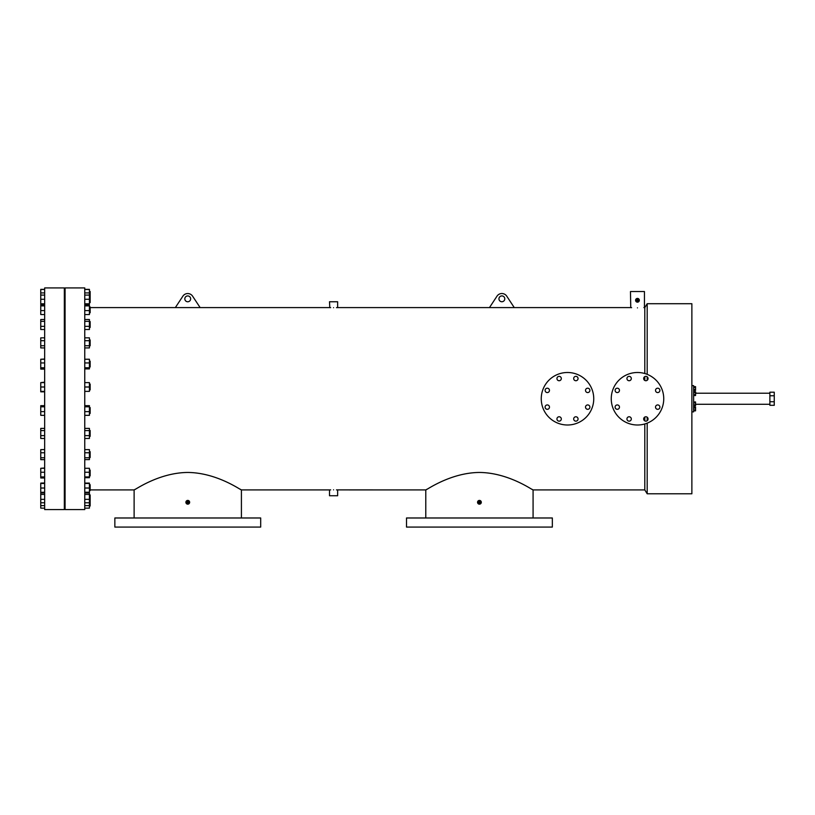 <?xml version="1.0" encoding="UTF-8"?>
<svg xmlns="http://www.w3.org/2000/svg" width="815" height="815" viewBox="0 0 815 815"><rect width="100%" height="100%" fill="white"/><g stroke="black" fill="none" stroke-linecap="round" stroke-linejoin="round"><path stroke-width="1.22" d="M64.344 398.749L64.344 287.919L44.662 287.919L44.662 509.579L64.344 509.579L64.344 398.749M774.25 395.764L774.25 392.198L769.88 392.198L769.88 395.764L774.25 395.764L774.25 405.31L769.88 405.31L769.88 401.744L774.25 401.744M769.88 401.744L769.88 395.764M643.677 378.537A2.19 2.19 0 0 0 645.867 380.727A2.19 2.19 0 0 0 648.057 378.537A2.19 2.19 0 0 0 645.867 376.357A2.19 2.19 0 0 0 643.677 378.537M655.515 390.375A2.19 2.19 0 0 0 657.705 392.565A2.19 2.19 0 0 0 659.895 390.375A2.19 2.19 0 0 0 657.705 388.195A2.19 2.19 0 0 0 655.515 390.375M655.515 407.123A2.19 2.19 0 0 0 657.705 409.313A2.19 2.19 0 0 0 659.895 407.123A2.19 2.19 0 0 0 657.705 404.933A2.19 2.19 0 0 0 655.515 407.123M643.677 418.961A2.19 2.19 0 0 0 645.867 421.151A2.19 2.19 0 0 0 648.057 418.961A2.19 2.19 0 0 0 645.867 416.771A2.19 2.19 0 0 0 643.677 418.961M626.939 418.961A2.19 2.19 0 0 0 629.129 421.151A2.19 2.19 0 0 0 631.309 418.961A2.19 2.19 0 0 0 629.129 416.771A2.19 2.19 0 0 0 626.939 418.961M615.101 407.123A2.19 2.19 0 0 0 617.281 409.313A2.19 2.19 0 0 0 619.471 407.123A2.19 2.19 0 0 0 617.281 404.933A2.19 2.19 0 0 0 615.101 407.123M615.101 390.375A2.19 2.19 0 0 0 617.281 392.565A2.19 2.19 0 0 0 619.471 390.375A2.19 2.19 0 0 0 617.281 388.195A2.19 2.19 0 0 0 615.101 390.375M626.939 378.537A2.19 2.19 0 0 0 629.129 380.727A2.19 2.19 0 0 0 631.309 378.537A2.19 2.19 0 0 0 629.129 376.357A2.19 2.19 0 0 0 626.939 378.537M637.493 372.496A26.253 26.253 0 0 1 663.746 398.749A26.253 26.253 0 0 1 637.493 425.002A26.253 26.253 0 0 1 611.25 398.749A26.253 26.253 0 0 1 637.493 372.496M573.678 378.537A2.19 2.19 0 0 0 575.869 380.727A2.19 2.19 0 0 0 578.059 378.537A2.19 2.19 0 0 0 575.869 376.357A2.19 2.19 0 0 0 573.678 378.537M585.516 390.375A2.19 2.19 0 0 0 587.707 392.565A2.19 2.19 0 0 0 589.897 390.375A2.19 2.19 0 0 0 587.707 388.195A2.19 2.19 0 0 0 585.516 390.375M585.516 407.123A2.19 2.19 0 0 0 587.707 409.313A2.19 2.19 0 0 0 589.897 407.123A2.19 2.19 0 0 0 587.707 404.933A2.19 2.19 0 0 0 585.516 407.123M573.678 418.961A2.19 2.19 0 0 0 575.869 421.151A2.19 2.19 0 0 0 578.059 418.961A2.19 2.19 0 0 0 575.869 416.771A2.19 2.19 0 0 0 573.678 418.961M556.94 418.961A2.19 2.19 0 0 0 559.121 421.151A2.19 2.19 0 0 0 561.311 418.961A2.19 2.19 0 0 0 559.121 416.771A2.19 2.19 0 0 0 556.94 418.961M545.103 407.123A2.19 2.19 0 0 0 547.283 409.313A2.19 2.19 0 0 0 549.473 407.123A2.19 2.19 0 0 0 547.283 404.933A2.19 2.19 0 0 0 545.103 407.123M545.103 390.375A2.19 2.19 0 0 0 547.283 392.565A2.19 2.19 0 0 0 549.473 390.375A2.19 2.19 0 0 0 547.283 388.195A2.19 2.19 0 0 0 545.103 390.375M556.94 378.537A2.19 2.19 0 0 0 559.121 380.727A2.19 2.19 0 0 0 561.311 378.537A2.19 2.19 0 0 0 559.121 376.357A2.19 2.19 0 0 0 556.94 378.537M567.495 372.496A26.253 26.253 0 0 1 593.748 398.749A26.253 26.253 0 0 1 567.495 425.002A26.253 26.253 0 0 1 541.252 398.749A26.253 26.253 0 0 1 567.495 372.496M644.797 423.963L644.797 489.917L647.192 493.788L691.874 493.788L691.874 303.71L647.192 303.71L647.192 374.35M647.192 380.289L647.192 376.795M644.797 420.866L644.797 417.046M647.192 493.788L647.192 423.148M647.192 420.703L647.192 417.219M175.347 307.591L200.133 307.591L192.442 295.937A5.837 5.837 0 0 0 183.029 295.937L175.347 307.591L90.159 307.591M489.469 307.591L514.265 307.591L506.573 295.916A5.837 5.837 0 0 0 497.16 295.916L489.469 307.591L337.634 307.591L337.634 301.754L329.505 301.754L329.79 307.601M643.891 307.622L644.797 307.591L647.192 303.71M637.452 307.856C646.458 307.561 646.458 307.561 637.452 307.856C628.447 307.561 628.447 307.561 637.452 307.856M644.441 307.591L644.441 291.536L630.474 291.536L630.749 307.612M630.963 307.622L631.625 307.663M336.483 307.632L337.339 307.601M333.569 307.673C338.816 307.581 338.816 307.581 333.569 307.673C328.323 307.581 328.323 307.581 333.569 307.673M329.81 307.601L330.656 307.632M644.797 380.452L644.797 376.632M644.797 373.535L644.797 307.591M639.327 300.47L639.113 299.4M637.819 302.131L638.644 301.733M187.766 472.456C217.167 472.7 241.474 490.63 241.413 489.917C241.495 490.661 217.187 472.69 187.766 472.456C158.314 472.71 134.057 490.64 134.118 489.917C134.037 490.65 158.405 472.68 187.766 472.456M241.413 517.983L241.413 489.917L240.272 489.245M186.441 503.619L187.766 504.169L189.65 502.295L189.508 501.571M479.434 472.456C508.825 472.7 533.132 490.63 533.081 489.917C533.163 490.661 508.845 472.69 479.434 472.456C449.982 472.71 425.725 490.64 425.787 489.917C425.705 490.65 450.063 472.68 479.434 472.456M533.081 517.983L533.081 489.917L531.93 489.245M481.278 502.651L481.298 502.111M481.308 502.295L479.434 500.41L477.549 502.295A1.875 1.875 0 0 0 479.434 504.169A1.875 1.875 0 0 0 481.308 502.295A1.875 1.875 0 0 0 479.434 500.41A1.875 1.875 0 0 0 477.549 502.295L479.974 504.088M333.569 489.825C338.816 489.917 338.816 489.917 333.569 489.825C328.323 489.917 328.323 489.917 333.569 489.825M425.787 517.983L425.787 489.917L337.349 489.897M337.329 489.897L336.483 489.866M337.634 489.917L337.634 495.744L329.505 495.744L329.505 489.917L241.413 489.917M639.337 300.287A1.875 1.875 0 0 0 637.452 298.412A1.875 1.875 0 0 0 635.578 300.287A1.875 1.875 0 0 0 637.452 302.161A1.875 1.875 0 0 0 639.337 300.287M635.619 299.92L635.659 300.827M189.65 502.295A1.875 1.875 0 0 0 187.766 500.41A1.875 1.875 0 0 0 185.891 502.295A1.875 1.875 0 0 0 187.766 504.169A1.875 1.875 0 0 0 189.65 502.295M187.766 500.41L186.88 500.634M186.727 500.726L186.034 501.571M84.76 398.749L84.76 287.919L65.078 287.919L65.078 509.579L84.76 509.579L84.76 398.749M498.953 298.83A2.914 2.914 0 0 0 501.867 301.744A2.914 2.914 0 0 0 504.78 298.83A2.914 2.914 0 0 0 501.867 295.916A2.914 2.914 0 0 0 498.953 298.83M184.822 298.84A2.914 2.914 0 0 0 187.735 301.764A2.914 2.914 0 0 0 190.649 298.84A2.914 2.914 0 0 0 187.735 295.927A2.914 2.914 0 0 0 184.822 298.84M636.729 300.287L637.452 299.553L636.729 300.287L637.452 299.553L636.729 300.287L637.452 301.01L636.729 300.287A0.734 0.734 0 0 0 637.452 301.01A0.734 0.734 0 0 0 638.186 300.287L637.452 301.01L638.186 300.287L637.452 301.01L638.186 300.287L637.452 299.553L638.186 300.287A0.734 0.734 0 0 0 637.452 299.553A0.734 0.734 0 0 0 636.729 300.287M187.766 503.018L188.499 502.295A0.734 0.734 0 0 0 187.766 501.561A0.734 0.734 0 0 0 187.042 502.295L187.766 503.018L187.042 502.295L187.766 503.018L187.042 502.295L187.766 501.561L187.042 502.295L187.766 501.561L187.042 502.295L187.766 501.561L188.499 502.295L187.766 503.018L187.042 502.295L187.766 501.561L188.499 502.295L187.766 503.018L188.499 502.295L187.766 503.018L188.499 502.295L187.766 501.561M478.7 502.295L479.434 503.018L478.7 502.295L479.434 503.018L478.7 502.295L479.434 503.018L478.7 502.295L479.434 501.561L478.7 502.295L479.434 501.561L478.7 502.295L479.434 501.561L480.157 502.295L479.434 503.018L480.157 502.295L479.434 503.018L480.157 502.295L479.434 501.561L478.7 502.295L479.434 501.561L480.157 502.295A0.734 0.734 0 0 0 479.434 501.561A0.734 0.734 0 0 0 478.7 502.295A0.734 0.734 0 0 0 479.434 503.018A0.734 0.734 0 0 0 480.157 502.295M187.766 527.081L260.688 527.081L260.688 517.983L114.854 517.983L114.854 527.081L187.766 527.081M479.434 527.081L552.346 527.081L552.346 517.983L406.512 517.983L406.512 527.081L479.434 527.081M187.042 502.295A0.734 0.734 0 0 0 187.766 503.018A0.734 0.734 0 0 0 188.499 502.295M637.452 299.553L638.186 300.287M635.578 300.287L637.452 302.161M330.656 489.866L329.8 489.897M426.928 489.245L426.062 489.754M135.27 489.245L134.393 489.754M695.552 387.451L695.552 389.631M695.552 407.867L695.552 410.057M695.552 402.763L695.552 404.943M695.816 392.555L695.552 394.735M691.874 385.627L693.626 385.627L693.626 411.87L691.874 411.87M693.626 386.646L695.552 386.646L695.552 390.436L693.626 390.436M695.552 389.488L693.626 389.488M695.552 387.594L693.626 387.594M693.626 407.062L695.552 407.062L695.552 410.852L693.626 410.852M695.552 408.009L693.626 408.009M695.552 409.904L693.626 409.904M693.626 401.958L695.552 401.958L695.552 405.748L693.626 405.748M695.552 402.905L693.626 402.905M695.552 404.8L693.626 404.8M693.626 391.75L695.552 391.75L695.552 395.54L693.626 395.54M695.552 394.592L693.626 394.592M695.552 392.698L693.626 392.698M90.159 291.495L89.426 291.495L90.159 291.495L90.159 302.559L89.426 302.559M44.662 304.565L40.75 304.565L40.75 295.091L44.662 295.091M40.75 299.268L44.662 299.268M40.75 304.199L44.662 304.199M40.75 303.822L44.662 303.822M84.76 289.356L89.426 289.356L89.426 299.268L84.76 299.268M89.426 295.091L84.76 295.091M89.426 299.268L89.426 303.822L84.76 303.822M89.426 303.822L84.76 304.199M89.426 306.929L90.159 306.929L90.159 312.766L89.426 312.766M44.662 314.549L40.75 314.549L40.75 305.9L44.662 305.9M40.75 310.596L44.662 310.596M40.75 305.9L40.75 305.146L44.662 305.146M84.76 305.146L89.426 305.146L89.426 310.596L84.76 310.596M89.426 305.9L84.76 305.9M89.426 310.596L89.426 314.549L84.76 314.549M89.426 321.589L90.159 321.589L90.159 327.426L89.426 327.426M44.662 329.505L40.75 329.505L40.75 321.355L44.662 321.355M40.75 326.346L44.662 326.346M40.75 321.355L40.75 319.511L44.662 319.511M84.76 319.511L89.426 319.511L89.426 326.346L84.76 326.346M89.426 321.355L84.76 321.355M89.426 326.346L89.426 329.505L84.76 329.505M89.426 339.967L90.159 339.967L90.159 345.805L89.426 345.805M44.662 347.923L40.75 347.923L40.75 340.701L44.662 340.701M40.75 345.733L44.662 345.733M40.75 340.701L40.75 337.848L44.662 337.848M84.76 337.848L89.426 337.848L89.426 345.733L84.76 345.733M89.426 340.701L84.76 340.701M89.426 345.733L89.426 347.923L84.76 347.923M89.426 361.157L90.159 361.157L90.159 366.984L89.426 366.984M44.662 369.113L40.75 369.113L40.75 362.95L44.662 362.95M40.75 367.779L44.662 367.779M40.75 362.95L40.75 359.242L44.662 359.242M40.75 368.9L44.662 368.9M84.76 359.242L89.426 359.242L89.426 367.779L84.76 367.779M89.426 362.95L84.76 362.95M89.426 367.779L89.426 368.9L84.76 368.9M89.426 384.079L90.159 384.079L90.159 389.906L89.426 389.906M44.662 391.821L40.75 391.821L40.75 386.993L44.662 386.993M40.75 391.373L44.662 391.373M40.75 386.993L40.75 382.622L44.662 382.622M84.76 382.622L89.426 382.622L89.426 391.373L84.76 391.373M89.426 386.993L84.76 386.993M90.159 407.663L90.159 413.348M44.662 415.334L40.75 415.334L40.75 411.626L44.662 411.626M40.75 411.626L40.75 406.807L44.662 406.807M40.75 406.807L40.75 405.676L44.662 405.676M84.76 405.676L89.426 405.676L89.426 415.334L84.76 415.334M89.426 411.626L84.76 411.626M89.426 406.807L84.76 406.807M89.426 430.514L90.159 430.514L90.159 436.341L89.426 436.341M65.078 430.514L64.344 430.514M65.078 436.341L64.344 436.341M44.662 438.47L40.75 438.47L40.75 435.618L44.662 435.618M40.75 435.618L40.75 430.585L44.662 430.585M40.75 430.585L40.75 428.395L44.662 428.395M84.76 428.395L89.426 428.395L89.426 438.47L84.76 438.47M89.426 435.618L84.76 435.618M89.426 430.585L84.76 430.585M90.159 451.765L90.159 457.531L89.426 457.531M44.662 459.65L40.75 459.65L40.75 457.765L44.662 457.765M40.75 459.609L44.662 459.609M40.75 457.765L40.75 452.763L44.662 452.763M40.75 452.763L40.75 449.615L44.662 449.615M84.76 449.615L89.426 449.615L89.426 459.609L84.76 459.609M89.426 457.765L84.76 457.765M89.426 452.763L84.76 452.763M89.426 470.082L90.159 470.082L90.159 475.909L89.426 475.909M44.662 477.987L40.75 477.987L40.75 476.948L44.662 476.948M40.75 477.702L44.662 477.702M40.75 476.948L40.75 472.242L44.662 472.242M40.75 472.242L40.75 468.289L44.662 468.289M84.76 468.289L89.426 468.289L89.426 477.702L84.76 477.702M89.426 476.948L84.76 476.948M89.426 472.242L84.76 472.242M89.426 484.742L90.159 484.742L90.159 490.569L89.426 490.569M44.662 492.362L40.75 492.362L44.662 492.209M40.75 492.209L40.75 488.032L44.662 488.032M40.75 488.032L40.75 483.478L44.662 483.478M40.75 483.478L44.662 483.101M84.76 483.101L89.426 483.101L89.426 492.209L84.76 492.209M89.426 483.478L84.76 483.478M89.426 488.032L84.76 488.032M89.426 494.939L90.159 494.939L90.159 506.003L89.426 506.003M44.662 508.142L40.75 508.142L40.75 502.784L44.662 502.784M40.75 502.784L40.75 499.351L44.662 499.351M40.75 499.351L40.75 494.42L44.662 494.42M40.75 494.42L40.75 492.932L44.662 492.932M84.76 492.932L89.426 492.932L89.426 502.784L84.76 502.784M89.426 494.42L84.76 494.42M89.426 499.351L84.76 499.351M40.75 505.616L44.662 505.616M89.426 502.784L89.426 508.142L84.76 508.142M89.426 505.616L84.76 505.616M40.75 483.101L44.662 482.949M89.426 492.209L84.76 492.362M40.75 468.289L44.662 468.004M40.75 449.615L44.662 449.574M40.75 382.622L44.662 382.164M40.75 359.242L44.662 359.038M89.426 304.199L84.76 304.565M40.75 295.091L40.75 289.356L44.662 289.356M40.75 289.488L44.662 289.488M40.75 292.921L44.662 292.921M89.426 292.921L84.76 292.921M89.426 289.488L84.76 289.488M630.474 307.591L514.265 307.591M329.505 307.591L200.123 307.591M134.118 517.983L134.118 489.917L90.159 489.917M644.797 489.917L533.081 489.917M769.88 393.217L695.816 393.217M769.88 404.281L695.816 404.281M90.159 296.731L89.426 296.731M65.078 296.731L64.344 296.731M65.078 302.559L64.344 302.559M65.078 306.929L64.344 306.929M65.078 312.766L64.344 312.766M65.078 321.589L64.344 321.589M65.078 327.426L64.344 327.426M65.078 339.967L64.344 339.967M65.078 345.805L64.344 345.805M65.078 361.157L64.344 361.157M65.078 366.984L64.344 366.984M65.078 384.079L64.344 384.079M65.078 389.906L64.344 389.906M90.159 407.592L89.426 407.592M65.078 407.592L64.344 407.592M65.078 413.419L64.344 413.419M90.159 413.419L89.426 413.419M65.078 457.531L64.344 457.531M65.078 451.693L64.344 451.693M90.159 451.693L89.426 451.693M65.078 475.909L64.344 475.909M65.078 470.082L64.344 470.082M65.078 490.569L64.344 490.569M65.078 484.742L64.344 484.742M90.159 500.777L89.426 500.777M65.078 500.777L64.344 500.777M65.078 494.939L64.344 494.939M65.078 506.003L64.344 506.003M65.078 291.495L64.344 291.495L65.078 291.495"/></g></svg>
